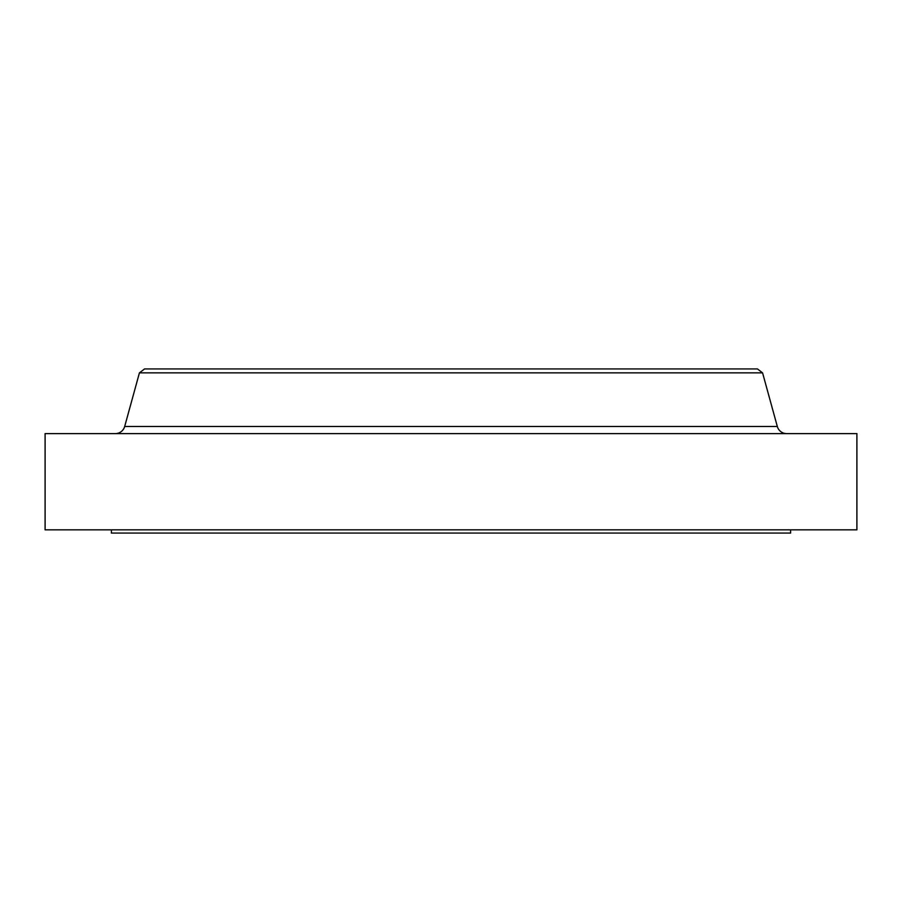 <?xml version="1.0" encoding="UTF-8"?>
<svg xmlns="http://www.w3.org/2000/svg" width="902" height="902" viewBox="0 0 902 902"><rect width="100%" height="100%" fill="white"/><g stroke="black" fill="none" stroke-linecap="round" stroke-linejoin="round"><path stroke-width="1.35" d="M786.668 433.614A9.708 9.708 0 0 1 777.321 426.488L762.573 372.864L139.427 372.864L124.679 426.488L777.321 426.488M115.332 433.614A9.708 9.708 0 0 0 124.679 426.488M111.397 529.835L111.397 533.071L790.603 533.071L790.603 529.835M762.573 372.864L757.443 368.929L144.557 368.929L139.427 372.864M856.9 433.614L45.1 433.614L45.1 529.835L856.9 529.835L856.9 433.614"/></g></svg>
